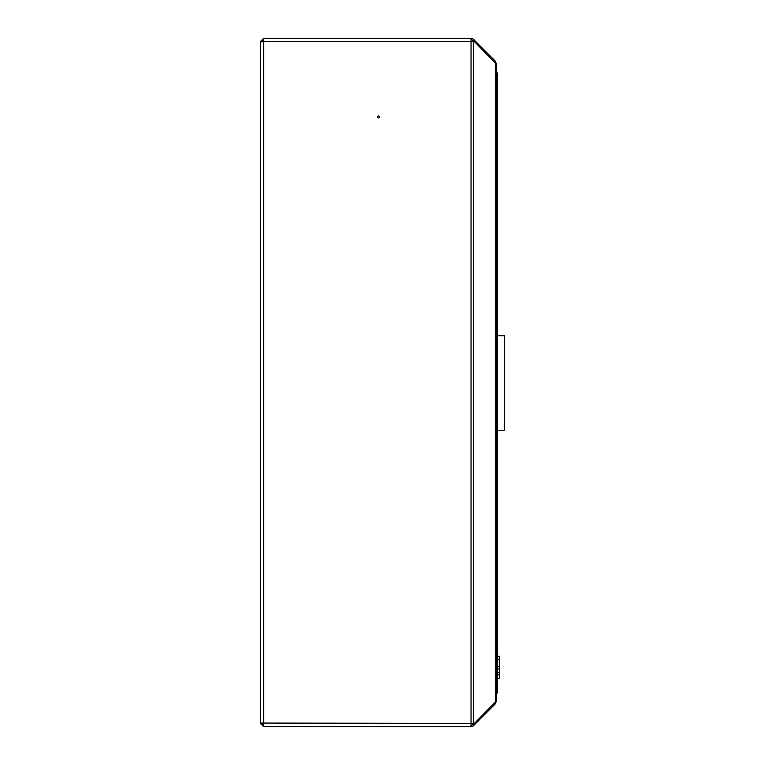 <?xml version="1.0" encoding="UTF-8"?>
<svg xmlns="http://www.w3.org/2000/svg" width="765" height="765" viewBox="0 0 765 765"><rect width="100%" height="100%" fill="white"/><g stroke="black" fill="none" stroke-linecap="round" stroke-linejoin="round"><path stroke-width="1.15" d="M377.403 116.94A0.985 0.985 0 0 1 378.388 115.955A0.985 0.985 0 0 1 379.373 116.94A0.985 0.985 0 0 1 378.388 117.915A0.985 0.985 0 0 1 377.403 116.94M471.039 725.373A1.97 1.97 0 0 0 472.435 724.799L473.478 723.757L474.453 724.723L473.401 725.775A3.347 3.347 0 0 1 471.039 726.75L263.705 726.75L471.039 726.75L471.039 723.403L260.358 723.059L260.358 41.941L263.705 41.597L263.705 38.25L260.358 41.597L263.112 41.635M260.358 701.18L260.358 723.403L263.705 726.75L263.705 41.597L263.112 41.597M263.705 41.597L474.453 41.597L496.351 64.097L496.361 700.903L474.453 723.403L471.039 723.403L471.039 38.25L263.705 38.25M494.716 703.14L495.376 703.8L474.453 724.723M471.039 38.25A3.347 3.347 0 0 1 473.401 39.225L474.453 40.277L473.478 41.243L472.435 40.201A1.97 1.97 0 0 0 471.039 39.627M494.716 61.86L495.376 61.2L474.453 40.277M495.376 703.8L496.342 701.103M496.342 63.897L495.376 61.2M260.358 723.403L261.735 723.403L263.705 725.373M261.735 723.403L263.705 723.403M263.705 39.627L261.735 41.597M260.358 41.597L260.358 63.82M496.351 63.944L496.342 63.227M496.342 701.773L496.351 701.056M496.351 701.457L496.361 695.987M496.361 63.543L496.361 69.013A0.593 0.593 0 0 1 496.571 69.472L496.361 69.472M496.361 72.809L497.556 73.794L497.556 691.206L496.361 692.191M496.361 695.528L497.556 691.206M497.556 73.794L496.361 71.231L496.571 69.472M497.556 430.198L504.642 430.198L504.642 335.778L497.556 335.778M497.556 656.255L499.526 656.255L499.526 674.854L497.556 674.873L499.526 674.854L499.526 678.392L497.556 678.392L499.526 678.517L497.556 678.517M499.526 659.573L497.556 659.573L499.526 659.573M499.526 668.973L497.556 668.973M499.526 666.64L497.556 666.64M499.526 672.473L497.556 672.473M499.526 678.345L497.556 678.345M473.401 723.403L473.401 41.597M495.376 702.48L495.376 62.52M496.571 695.528L495.988 696.121"/></g></svg>
